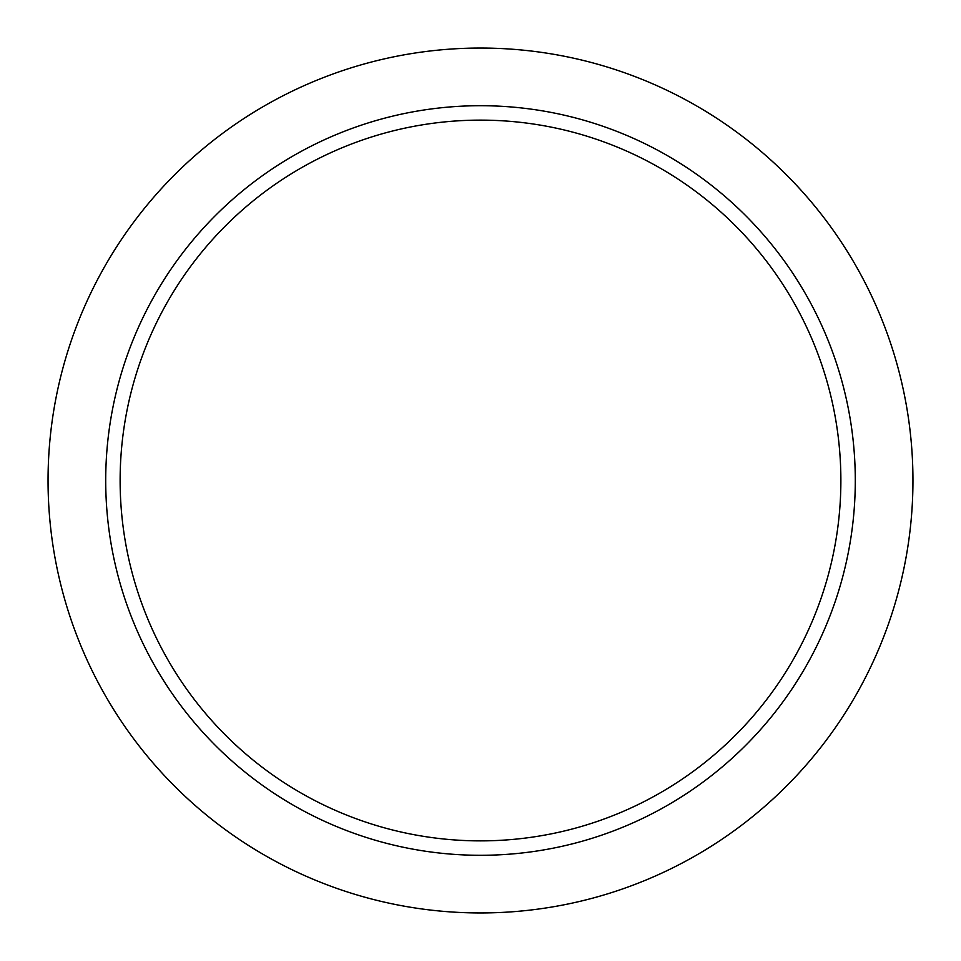 <?xml version="1.0" encoding="UTF-8"?>
<svg xmlns="http://www.w3.org/2000/svg" width="961" height="961" viewBox="0 0 961 961"><rect width="100%" height="100%" fill="white"/><g stroke="black" fill="none" stroke-linecap="round" stroke-linejoin="round"><path stroke-width="1.44" d="M105.71 480.5A374.79 374.79 0 0 1 480.5 105.71A374.79 374.79 0 0 1 855.29 480.5A374.79 374.79 0 0 1 480.5 855.29A374.79 374.79 0 0 1 105.71 480.5M48.05 480.5A432.45 432.45 0 0 1 480.5 48.05A432.45 432.45 0 0 1 912.95 480.5A432.45 432.45 0 0 1 480.5 912.95A432.45 432.45 0 0 1 48.05 480.5M840.875 480.5A360.375 360.375 0 0 1 480.5 840.875A360.375 360.375 0 0 1 120.125 480.5A360.375 360.375 0 0 1 480.5 120.125A360.375 360.375 0 0 1 840.875 480.5"/></g></svg>
